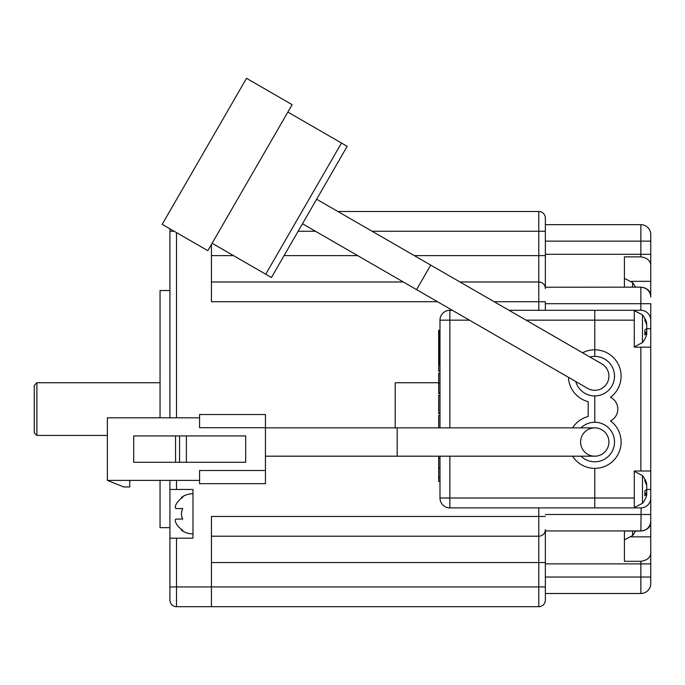 <?xml version="1.0" encoding="UTF-8"?>
<svg xmlns="http://www.w3.org/2000/svg" width="685" height="685" viewBox="0 0 685 685"><rect width="100%" height="100%" fill="white"/><g stroke="black" fill="none" stroke-linecap="round" stroke-linejoin="round"><path stroke-width="1.03" d="M169.931 590.222L169.931 600.103A6.585 6.585 -135.1 0 0 176.516 606.687L211.425 606.687L211.425 516.447L538.778 516.447L538.778 536.209L211.425 536.209L538.778 536.209L538.778 606.687L211.425 606.687L538.778 606.687A6.585 6.585 0 0 0 545.363 600.103L545.363 593.51L640.869 593.51L640.869 561.315L624.403 561.315L624.403 536.86M175.557 505.513L176.31 503.937C174.872 506.712 174.872 508.253 176.31 508.544L182.758 508.544A11.508 11.508 0 0 0 182.758 519.084L176.31 519.084C174.872 519.376 174.872 520.908 176.31 523.7A19.386 19.386 0 0 0 182.758 530.284L181.482 530.284A20.088 20.088 0 0 0 192.982 533.906M192.982 493.731A20.088 20.088 0 0 0 181.482 497.353L182.758 497.353A19.386 19.386 0 0 0 176.31 503.937M169.931 228.799L169.931 417.816L169.931 290.534L160.05 290.534L160.05 417.816M169.931 527.647L160.05 527.647L160.05 480.39M107.357 435.437L36.887 435.437L34.25 432.8L34.25 385.381L36.887 382.744L36.887 435.437M160.05 382.744L36.887 382.744M538.778 281.972A6.585 6.585 45.1 0 1 545.363 288.556L545.363 218.078L545.363 231.256L538.778 231.256L538.778 281.972L459.952 281.972L538.778 281.972L459.952 281.972L538.778 281.972L538.778 310.296M494.176 301.734L545.363 301.734L545.363 310.296M545.363 593.51L545.363 529.625A6.585 6.585 -44.9 0 1 538.778 536.209A6.585 6.585 0 0 0 545.363 529.625M176.516 480.39L176.516 489.45L192.982 489.45L192.982 538.187L176.516 538.187L176.516 586.925L545.363 586.925L545.363 600.103M545.363 218.078A6.585 6.585 45.1 0 0 538.778 211.494L337.885 211.494L538.778 211.494L538.778 231.256L372.109 231.256M211.425 606.687L176.516 606.687L176.516 586.925L169.931 586.925L169.931 489.45L176.516 489.45M437.527 301.734L211.425 301.734L211.425 244.459M403.302 281.972L211.425 281.972L403.302 281.972M395.194 427.86L395.194 382.744L438.665 382.744M176.516 538.187L169.931 538.187L169.931 557.29M169.931 480.39L169.931 489.45L169.931 480.39M169.931 290.534L169.931 260.891M169.931 600.103L169.931 586.925M175.326 519.735L176.019 519.119M509.006 310.296L634.284 310.296L634.284 320.169L594.768 320.169L594.768 310.296L594.768 349.812A26.347 26.347 0 0 1 610.498 397.291A13.169 13.169 0 0 1 610.498 420.89A26.347 26.347 0 0 1 594.768 468.369L594.768 507.885L594.768 498.012L634.284 498.012L634.284 507.885L640.869 507.885A9.881 9.881 0 0 0 650.75 498.012L650.75 522.518C650.519 527.253 647.222 530.096 640.869 531.038L641.143 507.885M646.572 332.953A21.586 19.951 180 0 0 646.743 332.311L646.743 329.202A21.586 8.246 0 0 0 646.417 328.731L650.75 328.731L650.75 471.006L634.284 471.006L634.284 498.012M634.284 320.169L634.284 347.175L650.75 347.175M635.004 287.143A21.723 7.424 151.7 0 0 635.012 286.989A21.723 7.424 151.7 0 0 634.875 286.082A21.586 19.951 180 0 1 635.449 287.143A21.732 21.732 0 0 0 632.597 282.614L624.403 278.35L624.403 287.143L640.869 287.143C647.222 288.085 650.519 290.928 650.75 295.663L650.75 265.386C650.519 260.651 647.222 257.817 640.869 256.866L640.869 224.671L545.363 224.671M634.284 310.296L640.869 310.296L640.869 303.703L650.75 303.703L650.75 320.169A9.881 9.881 0 0 0 640.869 310.296L641.143 310.296M650.75 328.731L650.75 319.904M646.572 493.662A21.586 19.951 180 0 0 646.743 493.02L646.743 489.912A21.586 8.246 0 0 0 646.417 489.45L650.75 489.45L650.75 471.006M650.75 489.45L650.75 498.278M545.363 514.478L650.75 514.478L650.75 583.637A9.881 9.881 0 0 1 640.869 593.51M650.75 500.315L650.75 489.775M650.75 328.406L650.75 317.866M650.75 234.544A9.881 9.881 0 0 0 640.869 224.671A9.881 9.881 0 0 1 650.75 234.544L650.75 265.386M624.403 287.143L624.403 256.866L640.869 256.866M624.403 534.891L624.403 531.038L640.869 531.038M650.75 552.795C650.519 557.53 647.222 560.364 640.869 561.315M634.284 507.885L449.857 507.885L449.857 498.012L594.768 498.012L594.768 468.369A26.347 26.347 0 0 1 572.549 456.184M545.363 530.943L640.869 530.943A9.881 9.881 0 0 0 650.75 521.062M545.363 287.238L640.869 287.143M526.114 320.169L594.768 320.169L594.768 356.397A19.762 19.762 0 0 0 589.913 357.005A19.762 19.762 0 0 1 614.471 377.555A19.762 19.762 0 0 1 594.768 395.921L594.768 422.26A19.762 19.762 0 0 1 614.522 442.022A19.762 19.762 0 0 1 594.768 461.784M640.869 287.238A9.881 9.881 0 0 1 650.75 297.119A9.881 9.881 0 0 0 640.869 287.238L640.869 303.703L545.363 303.703M594.768 395.921L594.768 422.26M582.601 352.784A26.347 26.347 0 0 1 594.768 349.812L594.768 356.397M439.984 427.86L439.984 320.169A9.881 9.881 0 0 1 449.857 310.296L452.357 310.296M449.857 456.184L449.857 498.012L439.984 498.012A9.881 9.881 0 0 0 449.857 507.885A9.881 9.881 0 0 1 439.984 498.012L439.984 456.184M568.447 377.315A26.347 26.347 0 0 0 588.175 401.667L588.175 416.514A26.347 26.347 0 0 0 572.549 427.86M589.913 357.005A19.762 19.762 0 0 1 607.467 391.298A19.762 19.762 0 0 1 575.751 381.528A19.762 19.762 0 0 0 591.968 395.716M438.665 364.429L439.984 364.369M438.665 364.369L439.984 364.257M438.665 330.281L439.984 330.281L438.665 330.281L439.984 330.29L438.665 330.281L438.665 364.223L439.984 364.223L438.665 364.257M438.665 364.155L439.984 364.155M438.665 364.12L439.984 364.12M438.665 364.086L439.984 364.086M438.665 364.043L439.984 364.043M438.665 364L439.984 364M438.665 363.966L439.984 363.966M438.665 363.923L439.984 363.923M438.665 363.872L439.984 363.872M438.665 363.829L439.984 363.829M438.665 363.778L439.984 363.778M438.665 363.726L439.984 363.726M438.665 363.666L439.984 363.666M438.665 363.607L439.984 363.607M438.665 363.547L439.984 363.547M438.665 363.478L439.984 363.478M438.665 362.939L439.984 362.939M438.665 362.879L439.984 362.879M438.665 362.819L439.984 362.819M438.665 362.759L439.984 362.759M438.665 362.699L439.984 362.699M438.665 362.639L439.984 362.639M438.665 362.579L439.984 362.579M438.665 362.511L439.984 362.511M438.665 362.451L439.984 362.451M438.665 362.391L439.984 362.391M438.665 362.322L439.984 362.322M438.665 362.262L439.984 362.262M438.665 362.194L439.984 362.194M438.665 362.125L439.984 362.125M438.665 362.057L439.984 362.057M438.665 361.98L439.984 361.98M438.665 361.911L439.984 361.911M438.665 360.815L439.984 360.815M438.665 360.695L439.984 360.695M438.665 358.298L439.984 358.298M438.665 358.221L439.984 358.221M438.665 358.144L439.984 358.144M438.665 358.075L439.984 358.075M438.665 358.007L439.984 358.007M438.665 357.835L439.984 357.835M438.665 357.784L439.984 357.784M438.665 357.741L439.984 357.741M438.665 357.69L439.984 357.69M438.665 357.638L439.984 357.638M438.665 357.596L439.984 357.596M438.665 357.553L439.984 357.553M438.665 357.467L439.984 357.467M438.665 357.433L439.984 357.433M438.665 357.399L439.984 357.399M438.665 357.365L439.984 357.365M438.665 357.33L439.984 357.33L438.665 357.305M438.665 357.279L439.984 357.279L438.665 357.253M438.665 357.236L439.984 357.236L438.665 357.21M438.665 357.185L439.984 357.185M438.665 357.159L439.984 357.159L438.665 357.133M438.665 357.099L439.984 357.099M438.665 357.065L439.984 357.065M438.665 357.031L439.984 357.031L438.665 356.996M438.665 356.962L439.984 356.962M438.665 356.919L439.984 356.919M438.665 356.876L439.984 356.876M438.665 356.834L439.984 356.834M438.665 356.791L439.984 356.791M438.665 356.739L439.984 356.739M438.665 356.602L439.984 356.602M438.665 356.56L439.984 356.56L438.665 356.525M438.665 356.491L439.984 356.491M438.665 356.457L439.984 356.457M438.665 356.423L439.984 356.423L438.665 356.397M438.665 356.371L439.984 356.371M438.665 356.328L439.984 356.346M438.665 356.303L439.984 356.303L438.665 356.277M438.665 356.26L439.984 356.26L438.665 356.234M438.665 356.209L439.984 356.209M438.665 356.174L439.984 356.174L438.665 356.149M438.665 356.106L439.984 356.106M438.665 356.072L439.984 356.072M438.665 356.02L439.984 356.02M438.665 355.969L439.984 355.969M438.665 355.917L439.984 355.917M438.665 355.866L439.984 355.866M438.665 355.806L439.984 355.806M438.665 355.746L439.984 355.746M438.665 355.686L439.984 355.686M438.665 355.635L439.984 355.635M438.665 355.583L439.984 355.583M438.665 355.532L439.984 355.532M438.665 355.481L439.984 355.481M438.665 355.438L439.984 355.438M438.665 355.395L439.984 355.395M438.665 355.352L439.984 355.352M438.665 355.318L439.984 355.318L438.665 355.284M438.665 355.258L439.984 355.258M438.665 355.232L439.984 355.232L438.665 355.207M438.665 355.181L439.984 355.181L438.665 355.155M438.665 355.13L439.984 355.13M438.665 355.104L439.984 355.104L438.665 355.078M438.665 355.053L439.984 355.053M438.665 355.018L439.984 355.018M438.665 354.976L439.984 354.976M438.665 354.933L439.984 354.933M438.665 354.881L439.984 354.881M438.665 354.83L439.984 354.83M438.665 354.77L439.984 354.77M438.665 354.556L439.984 354.556M438.665 354.479L439.984 354.479M438.665 354.402L439.984 354.402M438.665 354.325L439.984 354.325M438.665 354.256L439.984 354.256M438.665 354.188L439.984 354.188M438.665 354.136L439.984 354.136M438.665 354.102L439.984 354.102M438.665 354.068L439.984 354.042M438.665 354.034L439.984 354.008M438.665 353.991L439.984 353.991L438.665 353.957M438.665 353.922L439.984 353.922M438.665 353.871L439.984 353.871M438.665 353.802L439.984 353.802M438.665 353.717L439.984 353.717M438.665 353.606L439.984 353.606M438.665 353.477L439.984 353.477M438.665 353.34L439.984 353.34M438.665 353.186L439.984 353.186M438.665 352.569L439.984 352.569M438.665 352.441L439.984 352.441M438.665 352.338L439.984 352.338M438.665 352.261L439.984 352.261M438.665 352.193L439.984 352.193M438.665 352.141L439.984 352.141M438.665 352.107L439.984 352.107L438.665 352.073M438.665 352.047L439.984 352.047M438.665 352.022L439.984 352.022L438.665 351.987M438.665 351.936L439.984 351.936L438.665 351.902M438.665 351.867L439.984 351.867M438.665 351.825L439.984 351.825M438.665 351.79L439.984 351.79M438.665 351.748L439.984 351.748M438.665 351.696L439.984 351.696M438.665 351.653L439.984 351.653M438.665 351.593L439.984 351.593M438.665 351.542L439.984 351.542M438.665 351.482L439.984 351.482M438.665 351.414L439.984 351.414M438.665 351.354L439.984 351.354M438.665 351.277L439.984 351.277M438.665 351.2L439.984 351.2M438.665 351.122L439.984 351.122M438.665 350.592L439.984 350.592M438.665 350.506L439.984 350.506M438.665 350.412L439.984 350.412M438.665 350.326L439.984 350.326M438.665 350.24L439.984 350.24M438.665 350.155L439.984 350.155M438.665 350.078L439.984 350.078M438.665 349.992L439.984 349.992M438.665 349.907L439.984 349.907M438.665 349.829L439.984 349.829M438.665 349.752L439.984 349.752M438.665 349.675L439.984 349.675M438.665 349.598L439.984 349.598M438.665 349.521L439.984 349.521M438.665 349.444L439.984 349.444M438.665 349.367L439.984 349.367M438.665 349.29L439.984 349.29M438.665 349.213L439.984 349.213M438.665 349.127L439.984 349.127M438.665 349.05L439.984 349.05M438.665 348.965L439.984 348.965M438.665 348.879L439.984 348.879M438.665 348.802L439.984 348.802M438.665 347.715L439.984 347.715M438.665 347.629L439.984 347.629M438.665 347.543L439.984 347.543M438.665 347.458L439.984 347.458M438.665 347.363L439.984 347.363M438.665 347.278L439.984 347.278M438.665 347.192L439.984 347.192M438.665 347.107L439.984 347.107M438.665 347.021L439.984 347.021M438.665 346.935L439.984 346.935M438.665 346.636L439.984 346.636M438.665 346.576L439.984 346.576M438.665 346.524L439.984 346.524M438.665 346.473L439.984 346.473M438.665 346.43L439.984 346.43M438.665 346.387L439.984 346.387M438.665 346.362L439.984 346.362L438.665 346.336M438.665 346.31L439.984 346.31L438.665 346.293M438.665 346.285L439.984 346.285M438.665 346.233L439.984 346.233M438.665 346.173L439.984 346.173M438.665 346.113L439.984 346.113M438.665 346.053L439.984 346.053M438.665 345.993L439.984 345.993M438.665 345.925L439.984 345.925M438.665 345.856L439.984 345.856M438.665 345.788L439.984 345.788M438.665 345.728L439.984 345.728M438.665 345.591L439.984 345.591M438.665 345.531L439.984 345.531M438.665 345.471L439.984 345.471M438.665 345.411L439.984 345.411M438.665 345.36L439.984 345.36M438.665 345.308L439.984 345.308M438.665 345.266L439.984 345.266M438.665 345.223L439.984 345.223M438.665 345.171L439.984 345.171M438.665 345.12L439.984 345.12M438.665 345.069L439.984 345.069M438.665 342.354L439.984 342.354M438.665 342.252L439.984 342.252M438.665 342.158L439.984 342.158M438.665 342.063L439.984 342.063M438.665 341.969L439.984 341.969M438.665 341.883L439.984 341.883M438.665 341.806L439.984 341.806M438.665 341.729L439.984 341.729M438.665 341.652L439.984 341.652M438.665 341.584L439.984 341.584M438.665 341.524L439.984 341.524M438.665 341.404L439.984 341.404M438.665 341.344L439.984 341.344M438.665 341.284L439.984 341.284M438.665 341.224L439.984 341.224M438.665 341.164L439.984 341.164M438.665 341.113L439.984 341.113M438.665 341.053L439.984 341.053M438.665 340.993L439.984 340.993M438.665 340.942L439.984 340.942M438.665 340.89L439.984 340.89M438.665 340.702L439.984 340.702M438.665 340.668L439.984 340.668M438.665 340.633L439.984 340.633L438.665 340.608M438.665 340.582L439.984 340.582L438.665 340.556M438.665 340.539L439.984 340.539L438.665 340.522M438.665 340.505L439.984 340.488M438.665 340.454L439.984 340.454L438.665 340.428M438.665 340.394L439.984 340.394M438.665 340.351L439.984 340.351M438.665 340.308L439.984 340.308M438.665 340.248L439.984 340.248M438.665 340.188L439.984 340.188M438.665 339.649L439.984 339.649M438.665 339.606L439.984 339.606M438.665 339.563L439.984 339.563L438.665 339.529M438.665 339.495L439.984 339.495M438.665 339.469L439.984 339.469L438.665 339.443M438.665 339.417L439.984 339.417L438.665 339.4M438.665 339.375L439.984 339.375L438.665 339.358M438.665 339.34L439.984 339.34L438.665 339.315M438.665 339.298L439.984 339.298L438.665 339.281M438.665 339.255L439.984 339.255L438.665 339.238M438.665 339.221L439.984 339.221L438.665 339.195M438.665 339.169L439.984 339.169L438.665 339.152M438.665 339.126L439.984 339.126L438.665 339.101M438.665 339.084L439.984 339.084L438.665 339.058M438.665 339.032L439.984 339.032M438.665 339.007L439.984 339.007L438.665 338.972M438.665 338.947L439.984 338.947M438.665 338.921L439.984 338.921L438.665 338.887M438.665 338.852L439.984 338.852M438.665 338.827L439.984 338.827M438.665 338.792L439.984 338.792L438.665 338.767M438.665 338.741L439.984 338.741L438.665 338.715M438.665 338.69L439.984 338.69L438.665 338.673M438.665 338.647L439.984 338.647L438.665 338.63M438.665 338.621L439.984 338.595M438.665 338.578L439.984 338.544M438.665 338.45L439.984 338.45L438.665 338.433M438.665 338.407L439.984 338.407L438.665 338.39M438.665 338.364L439.984 338.33M438.665 338.322L439.984 338.287M438.665 338.279L439.984 338.244M438.665 338.236L439.984 338.21M438.665 338.184L439.984 338.184L438.665 338.167M438.665 338.142L439.984 338.142M438.665 338.107L439.984 338.107L438.665 338.082M438.665 338.056L439.984 338.056L438.665 338.03M438.665 338.005L439.984 338.005M438.665 337.979L439.984 337.979L438.665 337.953M438.665 337.936L439.984 337.902M438.665 337.885L439.984 337.868M438.665 337.851L439.984 337.816M438.665 337.808L439.984 337.808L438.665 337.774M438.665 337.756L439.984 337.756L438.665 337.739M438.665 337.722L439.984 337.688M438.665 337.671L439.984 337.671L438.665 337.645M438.665 337.619L439.984 337.619L438.665 337.602M438.665 337.577L439.984 337.577M438.665 337.551L439.984 337.551L438.665 337.517M438.665 337.482L439.984 337.482M438.665 337.44L439.984 337.44M438.665 337.397L439.984 337.397M438.665 337.337L439.984 337.337M438.665 337.268L439.984 337.268M438.665 334.366L439.984 334.366M438.665 334.297L439.984 334.297M438.665 334.229L439.984 334.229M438.665 334.16L439.984 334.16M438.665 334.1L439.984 334.1M438.665 334.049L439.984 334.049M438.665 333.997L439.984 333.997M438.665 333.946L439.984 333.946M438.665 333.903L439.984 333.903M438.665 333.86L439.984 333.86M438.665 333.818L439.984 333.818M438.665 333.775L439.984 333.775M438.665 333.484L439.984 333.484M438.665 333.432L439.984 333.432M438.665 333.372L439.984 333.372M438.665 333.312L439.984 333.312M438.665 333.252L439.984 333.252M438.665 333.193L439.984 333.193M438.665 333.141L439.984 333.141M438.665 333.081L439.984 333.081M438.665 333.021L439.984 333.021M438.665 332.961L439.984 332.961M438.665 332.91L439.984 332.91M438.665 332.85L439.984 332.85M438.665 332.79L439.984 332.79M438.665 332.722L439.984 332.722M438.665 332.662L439.984 332.662M438.665 332.593L439.984 332.593M438.665 332.525L439.984 332.525M438.665 332.465L439.984 332.465M438.665 332.396L439.984 332.396M438.665 331.728L439.984 331.728M438.665 331.677L439.984 331.677M438.665 331.617L439.984 331.617M438.665 331.574L439.984 331.574M438.665 331.523L439.984 331.523M438.665 331.48L439.984 331.48M438.665 331.437L439.984 331.437M438.665 331.403L439.984 331.403M438.665 331.36L439.984 331.36M438.665 331.334L439.984 331.334M438.665 331.3L439.984 331.3L438.665 331.275M438.665 331.249L439.984 331.249L438.665 331.223M438.665 331.206L439.984 331.206L438.665 331.189M438.665 331.172L439.984 331.172L438.665 331.138M438.665 331.129L439.984 331.12M438.665 331.086L439.984 331.086M438.665 331.026L439.984 331.026M438.665 330.966L439.984 330.966M438.665 330.898L439.984 330.898M438.665 330.838L439.984 330.838M438.665 330.778L439.984 330.778M438.665 330.727L439.984 330.727M438.665 330.667L439.984 330.667M438.665 330.615L439.984 330.615M438.665 330.572L439.984 330.572M438.665 330.53L439.984 330.53M438.665 330.487L439.984 330.487L438.665 330.453M438.665 330.418L439.984 330.418M438.665 330.384L439.984 330.384L438.665 330.367M438.665 330.341L439.984 330.341L438.665 330.324M439.984 373.419L438.665 373.419L439.984 372.974M438.665 373.419L438.665 393.498L439.984 393.498M438.665 393.053L439.984 393.053M439.984 413.586L438.665 413.586L438.665 395.322L439.984 395.322M438.665 413.32L439.984 413.32M438.665 427.86L438.665 415.47L439.984 415.47M438.665 456.184L438.665 458.162L439.984 458.162M438.665 457.554L438.665 477.419L439.984 477.419M438.665 477.419L438.665 481.512L439.984 481.512M439.984 371.21L438.665 371.21L438.665 365.567L439.984 365.567M397.172 427.86L397.172 456.184L594.768 456.184A14.162 14.162 0 0 0 608.922 442.022A14.162 14.162 0 0 0 594.768 427.86A14.162 14.162 0 0 0 580.606 442.022A14.162 14.162 0 0 0 594.768 456.184A14.162 14.162 0 0 0 608.922 442.022A14.162 14.162 0 0 0 594.76 427.86L265.438 427.86M397.172 456.184L265.438 456.184M580.983 456.184A19.762 19.762 0 0 0 614.522 442.022A19.762 19.762 0 0 0 580.983 427.86M265.438 427.697L199.575 427.697L199.575 414.528L265.438 414.528L265.438 483.687L199.575 483.687L199.575 470.509L265.438 470.509M199.575 480.39L107.357 480.39L123.831 486.975L129.756 486.975L129.756 480.39M199.575 417.816L107.357 417.816L107.357 480.39M245.675 435.934L245.675 462.281L133.703 462.281L133.703 435.934L245.675 435.934M186.397 435.934L186.397 462.281M175.548 462.281L175.548 435.934M179.564 435.934L179.564 462.281M430.719 265.095L416.557 289.627L587.687 388.421A14.162 14.162 0 0 0 587.687 388.421A14.162 14.162 0 0 0 607.03 383.24A14.162 14.162 0 0 0 601.841 363.898A14.162 14.162 0 0 0 601.841 363.889L316.641 199.232M287.863 112.075L347.184 146.325L271.44 277.519L212.119 243.269M416.557 289.627L302.479 223.755M587.687 388.421A14.162 14.162 0 0 0 603.87 387.008A14.162 14.162 0 0 1 587.687 388.421M341.481 143.028L265.737 274.223M292.144 104.659L207.838 250.684L162.199 224.337L246.514 78.313L292.144 104.659M646.572 485.228L646.743 483.935A21.586 19.951 180 0 0 646.417 482.805A21.732 21.732 0 0 0 642.47 475.596L642.47 503.295A21.732 21.732 0 0 0 646.417 496.086A21.586 19.951 0 0 0 646.743 494.955L646.743 493.662L644.885 493.611M646.417 482.805A21.586 19.951 180 0 0 644.756 479.072A21.723 7.424 151.7 0 1 644.893 479.979A21.723 7.424 151.7 0 1 644.756 481.007A21.586 19.951 0 0 1 646.743 485.871L646.743 488.979A21.586 8.246 180 0 1 644.756 490.991A21.723 17.973 52.6 0 1 644.756 495.675A21.586 8.246 0 0 0 646.743 493.662M646.152 483.978L646.743 483.935M646.743 493.02L644.885 492.883M645.989 489.938L646.743 489.912M624.403 531.038L624.403 539.831L632.597 535.567A21.732 21.732 0 0 0 635.474 531.038M632.597 531.038L632.597 535.567M646.572 324.519L646.743 323.226A21.586 19.951 180 0 0 646.417 322.096A21.732 21.732 0 0 0 642.47 314.886L642.47 342.586A21.732 21.732 0 0 0 646.417 335.376A21.586 19.951 0 0 0 646.743 334.246L646.743 332.953L644.885 332.901M646.417 322.096A21.586 19.951 180 0 0 644.756 318.354A21.723 7.424 151.7 0 1 644.893 319.261A21.723 7.424 151.7 0 1 644.756 320.297A21.586 19.951 0 0 1 646.743 325.161L646.743 328.269A21.586 8.246 180 0 1 644.756 330.281A21.723 17.973 52.6 0 1 644.756 334.965A21.586 8.246 0 0 0 646.743 332.953M646.152 323.269L646.743 323.226M646.743 332.311L644.885 332.174M645.989 329.228L646.743 329.202M632.597 282.614L632.597 287.143M545.363 562.556L211.425 562.556M545.363 516.447L538.778 516.447L538.778 507.885M545.363 255.625L414.314 255.625M176.516 232.6L176.516 417.816M357.673 255.625L284.078 255.625M233.517 255.625L211.425 255.625M315.46 231.256L298.155 231.256M169.931 231.256L174.178 231.256M640.869 471.006L640.869 347.175M545.363 254.306L650.75 254.306M545.363 563.875L650.75 563.875M545.363 577.044L650.75 577.044M545.363 241.137L650.75 241.137M631.356 536.86L650.75 536.86M631.356 281.321L650.75 281.321M469.473 320.169L449.857 320.169L449.857 427.86M439.984 320.169L449.857 320.169L449.857 310.296A9.881 9.881 0 0 0 439.984 320.169M438.665 363.41L439.984 363.41M438.665 363.341L439.984 363.341M438.665 363.273L439.984 363.273M438.665 363.204L439.984 363.204M438.665 363.136L439.984 363.136M438.665 363.067L439.984 363.067M438.665 363.007L439.984 363.007M438.665 361.834L439.984 361.834M438.665 361.757L439.984 361.757M438.665 361.671L439.984 361.671M438.665 361.594L439.984 361.594M438.665 361.509L439.984 361.509M438.665 361.415L439.984 361.415M438.665 361.32L439.984 361.32M438.665 361.226L439.984 361.226M438.665 361.132L439.984 361.132M438.665 361.029L439.984 361.029M438.665 360.918L439.984 360.918M438.665 360.575L439.984 360.575M438.665 360.456L439.984 360.456M438.665 360.327L439.984 360.327M438.665 360.199L439.984 360.199M438.665 360.07L439.984 360.07M438.665 359.95L439.984 359.95M438.665 359.822L439.984 359.822M438.665 359.702L439.984 359.702M438.665 359.582L439.984 359.582M438.665 359.471L439.984 359.471M438.665 359.36L439.984 359.36M438.665 359.257L439.984 359.257M438.665 359.154L439.984 359.154M438.665 359.051L439.984 359.051M438.665 358.949L439.984 358.949M438.665 358.846L439.984 358.846M438.665 358.752L439.984 358.752M438.665 358.657L439.984 358.657M438.665 358.563L439.984 358.563M438.665 358.469L439.984 358.469M438.665 358.383L439.984 358.383M438.665 357.947L439.984 357.947M438.665 357.895L439.984 357.895M438.665 357.51L439.984 357.51M438.665 356.697L439.984 356.697M438.665 356.645L439.984 356.645M438.665 354.702L439.984 354.702M438.665 354.633L439.984 354.633M438.665 353.023L439.984 353.023M438.665 352.861L439.984 352.861M438.665 352.707L439.984 352.707M438.665 351.962L439.984 351.962M438.665 351.037L439.984 351.037M438.665 350.951L439.984 350.951M438.665 350.866L439.984 350.866M438.665 350.771L439.984 350.771M438.665 350.686L439.984 350.686M438.665 348.716L439.984 348.716M438.665 348.631L439.984 348.631M438.665 348.554L439.984 348.554M438.665 348.468L439.984 348.468M438.665 348.391L439.984 348.391M438.665 348.305L439.984 348.305M438.665 348.22L439.984 348.22M438.665 348.057L439.984 348.057M438.665 347.971L439.984 347.971M438.665 347.886L439.984 347.886M438.665 347.8L439.984 347.8M438.665 346.858L439.984 346.858M438.665 346.781L439.984 346.781M438.665 346.704L439.984 346.704M438.665 345.017L439.984 345.017M438.665 344.957L439.984 344.957M438.665 344.889L439.984 344.889M438.665 344.82L439.984 344.82M438.665 344.666L439.984 344.666M438.665 344.572L439.984 344.572M438.665 344.486L439.984 344.486M438.665 344.384L439.984 344.384M438.665 344.281L439.984 344.281M438.665 344.178L439.984 344.178M438.665 344.067L439.984 344.067M438.665 343.947L439.984 343.947M438.665 343.827L439.984 343.827M438.665 343.707L439.984 343.707M438.665 343.579L439.984 343.579M438.665 343.459L439.984 343.459M438.665 343.331L439.984 343.331M438.665 343.202L439.984 343.202M438.665 343.074L439.984 343.074M438.665 342.945L439.984 342.945M438.665 342.825L439.984 342.825M438.665 342.697L439.984 342.697M438.665 342.586L439.984 342.586M438.665 342.466L439.984 342.466M438.665 341.464L439.984 341.464M438.665 340.839L439.984 340.839M438.665 340.787L439.984 340.787M438.665 340.745L439.984 340.745M438.665 340.12L439.984 340.12M438.665 340.051L439.984 340.051M438.665 339.983L439.984 339.983M438.665 339.914L439.984 339.914M438.665 339.854L439.984 339.854M438.665 339.794L439.984 339.794M438.665 339.692L439.984 339.692M438.665 338.501L439.984 338.501M438.665 338.476L439.984 338.476M438.665 337.191L439.984 337.191M438.665 337.106L439.984 337.106M438.665 337.011L439.984 337.011M438.665 336.9L439.984 336.9M438.665 336.789L439.984 336.789M438.665 336.669L439.984 336.669M438.665 336.549L439.984 336.549M438.665 336.421L439.984 336.421M438.665 336.284L439.984 336.284M438.665 336.155L439.984 336.155M438.665 336.018L439.984 336.018M438.665 335.881L439.984 335.881M438.665 335.744L439.984 335.744M438.665 335.616L439.984 335.616M438.665 335.487L439.984 335.487M438.665 335.359L439.984 335.359M438.665 335.239L439.984 335.239M438.665 335.119L439.984 335.119M438.665 334.905L439.984 334.905M438.665 334.802L439.984 334.802M438.665 334.708L439.984 334.708M438.665 334.614L439.984 334.614M438.665 334.528L439.984 334.528M438.665 334.443L439.984 334.443M438.665 333.732L439.984 333.732M438.665 333.689L439.984 333.689M438.665 333.638L439.984 333.638M438.665 333.595L439.984 333.595M438.665 333.535L439.984 333.535M438.665 332.328L439.984 332.328M438.665 332.259L439.984 332.259M438.665 332.191L439.984 332.191M438.665 332.122L439.984 332.122M438.665 332.054L439.984 332.054M438.665 331.985L439.984 331.985M438.665 331.917L439.984 331.917M438.665 331.857L439.984 331.857M438.665 331.788L439.984 331.788M438.665 383.001L439.984 383.001M438.665 468.343L439.984 468.343M594.768 456.184A14.162 14.162 0 0 0 608.922 442.022M634.284 507.559L642.47 503.295M634.284 471.331L642.47 475.596M634.284 346.85L642.47 342.586M634.284 310.622L642.47 314.886"/></g></svg>
